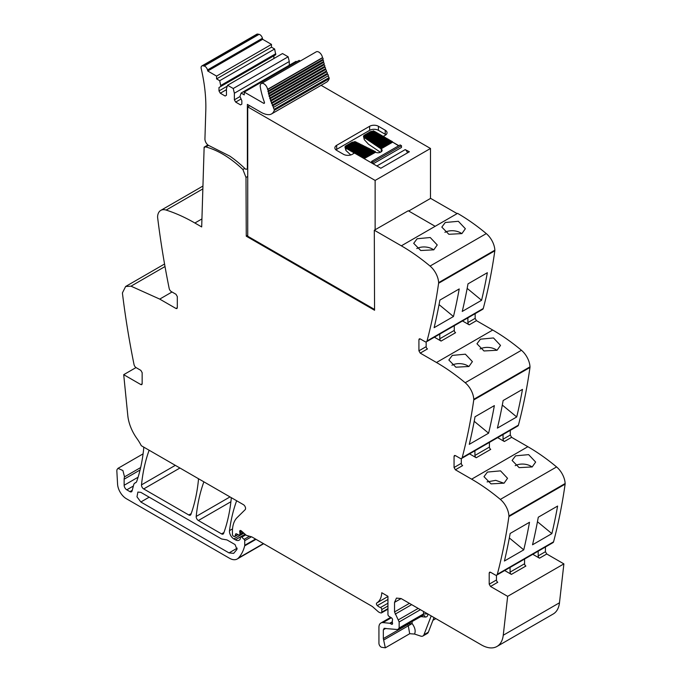 <?xml version="1.0" encoding="UTF-8"?>
<svg xmlns="http://www.w3.org/2000/svg" width="682" height="682" viewBox="0 0 682 682"><rect width="100%" height="100%" fill="white"/><g stroke="black" fill="none" stroke-linecap="round" stroke-linejoin="round"><path stroke-width="1.02" d="M244.795 168.42L242.886 169.511A91.328 52.727 -120 0 0 205.742 146.92A2.515 1.458 -120 0 0 204.958 146.997A2.515 1.458 -120 0 0 204.574 147.431L204.14 147.159L207.925 144.976M430.487 198.3L457.136 213.619M426.472 341.767L482.694 309.304A3.103 1.79 -120 0 0 483.265 308.494A745.52 430.427 -120 0 0 494.834 250.797A3.725 2.148 -120 0 0 494.859 250.175A15.533 8.968 -120 0 0 486.292 233.602A186.382 107.603 -120 0 0 457.571 213.364L401.34 245.827A186.382 107.603 -120 0 1 430.061 266.065A15.533 8.968 -120 0 1 438.628 282.638A3.725 2.148 -120 0 1 438.603 283.26A745.52 430.427 -120 0 1 427.034 340.957A3.103 1.79 -120 0 1 426.472 341.767A3.103 1.79 -120 0 1 424.912 341.614L420.231 338.911L419.302 338.818L418.918 339.67L420.231 338.911M475.149 313.669L475.149 318.366L476.462 320.651L492.719 330.037L436.489 362.5A186.382 107.603 -120 0 1 465.201 382.738A15.533 8.968 -120 0 1 473.768 399.311A3.725 2.148 -120 0 1 473.751 399.933A745.52 430.427 -120 0 1 462.183 457.622A3.103 1.79 -120 0 1 461.612 458.44A3.103 1.79 -120 0 1 460.06 458.287L455.38 455.585L454.442 455.491L454.059 456.343L455.38 455.585M461.612 458.44L517.843 425.977A3.103 1.79 -120 0 0 518.414 425.159A745.52 430.427 -120 0 0 529.974 367.47A3.725 2.148 -120 0 0 529.999 366.839A15.533 8.968 -120 0 0 521.432 350.275A186.382 107.603 -120 0 0 492.719 330.037M510.289 430.333L510.289 435.039L511.611 437.324L527.859 446.71L471.629 479.173A186.382 107.603 -120 0 1 500.349 499.403A15.533 8.968 -120 0 1 508.917 515.976A3.725 2.148 -120 0 1 508.891 516.598A745.52 430.427 -120 0 1 497.323 574.295A3.103 1.79 -120 0 1 496.752 575.114A3.103 1.79 -120 0 1 495.2 574.96L490.52 572.249L489.591 572.164L489.207 573.016L490.52 572.249M496.752 575.114L552.983 542.642A3.103 1.79 -120 0 0 553.554 541.832A745.52 430.427 -120 0 0 565.122 484.135A3.725 2.148 -120 0 0 565.148 483.512A15.533 8.968 -120 0 0 556.58 466.94A186.382 107.603 -120 0 0 527.859 446.71M545.429 547.007L545.429 551.712L546.751 553.989L563.886 563.886L559.479 602.777L503.248 635.24L507.655 596.349L490.52 586.46L489.207 584.176L489.207 573.016M383.975 628.395L397.794 629.554L399.149 627.994L399.149 621.975L394.537 611.95L394.537 602.359L401.127 598.557L481.449 644.933A31.065 17.937 -120 0 0 496.973 646.468L553.204 614.005A31.065 17.937 -120 0 0 558.882 605.94A31.065 17.937 -120 0 0 559.479 602.777M242.894 169.511L245.997 177.448L246.262 236.194L374.554 310.259L374.307 230.226L401.34 245.827M201.932 218.931L194.873 223.005L201.684 226.935L204.14 147.159M194.873 223.005A186.382 107.603 -120 0 0 166.152 210.082A15.533 8.968 -120 0 0 160.781 210.388A15.533 8.968 -120 0 0 157.585 216.757A3.725 2.148 -120 0 0 157.61 217.413A745.52 430.427 -120 0 0 169.179 288.46A3.103 1.79 -120 0 0 171.301 291.572L175.982 294.274L177.303 296.559L177.303 307.718L176.911 308.571L175.982 308.477L177.303 307.718M142.154 383.813L141.771 384.665L140.842 384.571L142.154 383.813L142.154 372.645L140.842 370.369L136.153 367.666A3.103 1.79 -120 0 1 134.03 364.546A745.52 430.427 -120 0 1 122.47 293.499A3.725 2.148 -120 0 1 122.445 292.851L125.641 286.483L131.012 286.176L159.724 299.1L175.982 308.477M140.842 384.571L123.706 374.674L127.807 415.645A31.065 17.937 -120 0 0 136.963 438.577A31.065 17.937 -120 0 1 141.285 445.696L243.372 504.637A3.103 1.79 -120 0 1 245.332 507.161A3.103 1.79 -120 0 1 245.136 509.701L237.174 517.536A34.168 19.727 -120 0 0 232.434 531.389L232.434 534.543A1.245 0.716 -120 0 0 233.312 536.061L233.986 536.453A1.552 0.895 -120 0 0 234.761 536.529A1.552 0.895 -120 0 0 235.043 536.12L235.546 534.253A1.552 0.895 -120 0 1 235.827 533.853A1.552 0.895 -120 0 1 236.509 533.878L238.896 535.012A1.552 0.895 -120 0 0 239.578 535.038A1.552 0.895 -120 0 0 239.902 534.33L239.902 532.957A3.103 1.79 -120 0 0 239.766 531.994A1.867 1.074 -120 0 1 240.064 530.57A1.867 1.074 -120 0 1 241.343 530.911L245.818 534.884A3.103 1.79 -120 0 0 246.935 535.532L251.488 536.802A3.103 1.79 -120 0 1 252.042 537.032L371.826 606.196A6.215 3.589 -120 0 1 372.96 607.023L377.913 611.413A6.215 3.589 -120 0 0 380.189 612.726L380.982 612.939A1.552 0.895 -120 0 0 381.477 612.896A1.552 0.895 -120 0 0 381.792 612.18L381.792 609.538A1.552 0.895 -120 0 0 380.479 607.534A9.94 5.737 -120 0 1 377.325 605.607A1.705 0.989 -120 0 1 376.771 602.965A24.85 14.348 -120 0 0 381.767 592.735L387.947 596.298L387.947 614.448A1.552 0.895 -120 0 0 389.004 616.332L391.494 617.866A1.552 0.895 -120 0 1 392.482 620.16A3.103 1.79 -120 0 0 392.338 620.987L392.338 622.044A3.103 1.79 -120 0 0 392.482 623.041A1.552 0.895 -120 0 1 392.235 624.252A1.552 0.895 -120 0 1 391.459 624.175L390.138 623.408A1.552 0.895 -120 0 0 389.72 623.263L383.003 622.598A9.318 5.379 -120 0 0 380.871 623.016A9.318 5.379 -120 0 0 378.936 627.278L378.936 643.271A3.103 1.79 -120 0 0 381.596 647.286L385.313 647.815L409.729 633.706M384.691 628.258L383.335 629.818L383.335 638.591L385.313 647.815M399.149 627.994L423.531 613.919L427.921 613.919C427.836 616.059 426.932 617.099 425.21 617.039A3.103 2.344 95.7 0 0 423.317 615.215L397.794 629.554M401.127 598.557L396.464 598.097L394.537 602.359M496.973 646.468A31.065 17.937 -120 0 0 503.248 635.24M455.38 469.787L454.059 467.502L461.305 463.317A1.867 1.074 60 0 0 462.626 465.601L455.38 469.787L471.629 479.173M454.059 467.502L454.059 456.343M420.231 353.114L418.918 350.838L426.165 346.652A1.867 1.074 60 0 0 427.478 348.928L420.231 353.114L436.489 362.5M418.918 350.838L418.918 339.67M245.997 177.448L247.737 176.442M246.262 236.194L247.737 235.341M136.008 367.572L123.706 374.674M135.999 482.481L135.249 482.907A6.522 3.768 -120 0 0 135.641 482.728A6.522 3.768 -120 0 0 136.758 481.287A217.439 125.539 -120 0 0 143.714 448.389A3.103 1.79 -120 0 0 143.544 447M135.249 482.907A6.215 3.589 -120 0 0 134.874 483.078A6.215 3.589 -120 0 0 133.732 484.697L132.052 490.989A3.103 1.79 -120 0 1 131.481 491.799A3.103 1.79 -120 0 1 129.93 491.645L126.784 489.829A3.725 2.148 -120 0 1 124.141 485.26L124.141 479.19A9.318 5.379 -120 0 1 124.525 476.863L122.905 470.546L118.003 468.338L117.074 469.506A5.592 3.231 -120 0 0 116.852 471.211L117.577 484.169A12.429 7.17 -120 0 0 126.34 498.704L229.442 558.226A15.533 8.968 -120 0 0 237.208 559.001A15.533 8.968 -120 0 0 238.453 557.995A59.019 34.074 -120 0 0 244.668 545.864A3.103 1.79 -120 0 0 244.736 545.285L244.736 540.681A1.245 0.716 -120 0 0 244.105 539.343L241.752 537.186A1.552 0.895 -120 0 0 240.661 536.87A1.552 0.895 -120 0 0 240.337 537.587L240.337 538.507A1.552 0.895 -120 0 1 240.243 538.959A7.459 4.305 -120 0 1 239.143 540.187A7.459 4.305 -120 0 1 235.418 539.82L233.858 538.916A6.215 3.589 -120 0 1 229.51 530.63A217.439 125.539 -120 0 1 236.586 500.903A3.103 1.79 -120 0 1 236.645 500.759M433.999 617.534L428.347 632.205A6.215 3.589 -120 0 1 427.324 633.467L422.934 635.999A6.215 3.589 -120 0 1 420.743 636.11L414.537 634.055L409.754 633.706M563.886 563.886L507.655 596.349M538.183 551.192L538.183 555.898A1.867 1.074 60 0 0 539.505 558.174L532.795 554.304M504.68 570.536L511.389 574.406A1.867 1.074 -120 0 1 510.068 572.13L510.068 567.424M523.75 549.854L504.416 561.013A745.52 430.427 -120 0 0 510.17 533.443L529.496 522.284A745.52 430.427 -120 0 1 523.75 549.854L509.335 537.962M551.866 533.622L532.531 544.782A745.52 430.427 -120 0 0 538.286 517.212L557.612 506.053A745.52 430.427 -120 0 1 551.866 533.622L537.45 521.73M487.434 472.072L483.99 476.667L491.023 483.87L504.083 483.163L507.536 478.295L500.528 470.861L487.434 472.072M515.549 455.84L512.105 460.435L519.138 467.639L532.19 466.931L535.651 462.064L528.635 454.63L515.549 455.84M503.043 434.519L503.043 439.225A1.867 1.074 60 0 0 504.356 441.51L497.647 437.631M469.531 453.862L476.241 457.741A1.867 1.074 60 0 1 474.928 455.457L489.42 447.085L489.42 442.379M488.602 433.189L469.276 444.349A745.52 430.427 -120 0 0 475.03 416.77L494.356 405.611A745.52 430.427 -120 0 1 488.602 433.189L474.195 421.288M516.717 416.958A745.52 430.427 -120 0 0 522.472 389.379L503.146 400.539A745.52 430.427 -120 0 1 497.391 428.117L516.717 416.958L502.31 405.057M452.294 355.407L448.85 360.002L455.883 367.197L468.935 366.49L472.396 361.63L465.38 354.188L452.294 355.407M480.401 339.176L493.495 337.957L500.511 345.399L497.05 350.258L483.99 350.966L476.965 343.771L480.401 339.176M467.895 317.855L467.895 322.552A1.867 1.074 60 0 0 469.216 324.837L462.507 320.966M434.391 337.198L441.101 341.068A1.867 1.074 60 0 1 439.779 338.784L454.28 330.42L454.28 325.715M453.462 316.516L434.127 327.675A745.52 430.427 -120 0 0 439.881 300.097L459.216 288.938A745.52 430.427 -120 0 1 453.462 316.516L439.055 304.615M481.577 300.285A745.52 430.427 -120 0 0 487.332 272.706L467.997 283.865A745.52 430.427 -120 0 1 462.243 311.444L481.577 300.285L467.17 288.384M417.145 238.734L413.701 243.329L420.734 250.524L433.795 249.825L437.247 244.957L430.24 237.524L417.145 238.734M445.261 222.502L458.355 221.292L465.363 228.726L461.902 233.594L448.85 234.293L441.817 227.097L445.261 222.502M321.103 85.318L430.487 148.471L430.487 198.436L408.688 211.019M374.307 230.226L408.254 210.764L435.167 226.305M249.697 105.744L247.737 106.878L247.737 236.228L374.546 309.44M203.884 481.842A3.103 1.79 -120 0 0 203.824 481.986A217.439 125.539 -120 0 0 196.203 516.436A3.103 1.79 -120 0 0 198.385 520.511L221.556 533.895A3.103 1.79 -120 0 0 223.116 534.049A3.103 1.79 -120 0 0 223.636 533.384A217.439 125.539 -120 0 0 231.215 498.909A3.103 1.79 -120 0 0 231.045 497.519M149.145 450.239A3.103 1.79 -120 0 0 149.085 450.384A217.439 125.539 -120 0 0 141.506 484.868A3.103 1.79 -120 0 0 143.697 488.934L188.812 514.987A3.103 1.79 -120 0 0 190.363 515.14A3.103 1.79 -120 0 0 190.883 514.475A217.439 125.539 -120 0 0 198.436 479.983A3.103 1.79 -120 0 0 198.266 478.602M247.737 168.531L246.722 169.11A3.103 1.79 -120 0 1 245.52 169.127A93.826 54.168 -120 0 0 244.676 168.309L244.395 168.062A93.613 54.049 -120 0 0 229.74 156.076L209.442 145.837A5.251 3.035 -120 0 1 204.932 138.889L205.794 110.697A145.385 83.937 -120 0 0 201.216 68.626A3.725 2.148 -120 0 1 201.863 65.941A3.725 2.148 -120 0 1 202.895 65.804L204.148 66.043A3.725 2.148 -120 0 1 207.499 69.956A154.72 89.325 -120 0 1 207.746 71.005L262.655 39.3A154.72 89.325 -120 0 0 262.417 38.26A3.725 2.148 -120 0 0 259.066 34.339L204.148 66.043M383.335 638.591L407.717 624.516L408.296 625.812L412.107 623.536C415.031 627.517 415.841 631.021 414.537 634.055M490.52 586.46L497.766 582.275A1.867 1.074 60 0 1 496.453 579.99L496.453 575.224M461.305 463.317L461.305 458.56M426.165 346.652L426.165 341.887M140.842 492.361L221.556 538.968L227.004 539.931L235.043 544.568L236.986 549.402L233.67 553.366L229.016 552.906L140.842 502.003L136.98 496.803L137.892 492.072L140.842 492.361M422.934 635.999A6.215 3.589 -120 0 0 423.957 634.737L431.203 615.923M511.389 574.406L525.882 566.043A1.867 1.074 60 0 1 524.569 563.758L524.569 559.052M503.981 483.223L495.729 480.35L487.084 481.901M515.2 465.67A11.807 7.314 -176 0 1 532.088 466.991M476.241 457.741L490.742 449.37A1.867 1.074 60 0 1 489.42 447.085M474.928 450.751L474.928 455.457M468.832 366.549A11.807 7.314 4 0 0 451.936 365.237M480.051 349.005A11.807 7.314 -176 0 1 496.948 350.318M441.101 341.068L455.593 332.697A1.867 1.074 60 0 1 454.28 330.42M439.779 334.086L439.779 338.784M433.692 249.876A11.807 7.314 4 0 0 416.796 248.563M444.911 232.332A11.807 7.314 -176 0 1 461.799 233.645M430.487 148.471L375.134 180.432L375.134 229.885M247.737 106.878L375.134 180.432M246.722 169.11A3.103 1.79 -120 0 0 247.37 167.687L247.37 104.397L261.001 112.266A24.808 14.322 -120 0 0 268.418 114.653A15.618 9.019 -120 0 0 271.555 113.928A15.618 9.019 -120 0 0 274.275 110.339A1.245 0.716 -120 0 0 274.13 109.333A49.394 28.516 -120 0 1 273.286 107.534A0.929 0.537 -120 0 0 272.578 105.949A49.394 28.516 -120 0 1 272.263 105.19A0.929 0.537 -120 0 0 271.615 103.596A49.394 28.516 -120 0 1 271.325 102.837A0.929 0.537 -120 0 0 270.728 101.243A49.394 28.516 -120 0 1 270.464 100.476A0.929 0.537 -120 0 0 269.936 98.881A49.394 28.516 -120 0 1 269.697 98.114A0.929 0.537 -120 0 0 269.22 96.52A49.394 28.516 -120 0 1 269.006 95.761A0.929 0.537 -120 0 0 268.597 94.176A49.394 28.516 -120 0 1 268.418 93.425A0.929 0.537 -120 0 0 268.069 91.848A49.394 28.516 -120 0 1 267.915 91.107A0.929 0.537 -120 0 0 267.625 89.547A49.394 28.516 -120 0 1 267.591 89.333A5.277 3.052 -120 0 0 264.991 84.602A5.277 3.052 -120 0 0 261.3 83.554A5.277 3.052 -120 0 0 260.285 86.929A59.948 34.611 -120 0 0 264.309 101.968A3.112 1.799 -120 0 1 264.445 102.385A1.245 0.716 -120 0 1 264.241 103.323A1.245 0.716 -120 0 1 263.619 103.263L244.25 92.079L299.159 60.374L300.302 61.039M207.746 71.005L216.578 76.103L216.578 78.89L219.715 80.706L220.857 86.435L218.99 87.518L218.99 90.936L220.312 93.221L225.137 96.009L226.458 95.25L226.458 88.66L227.6 85.259L233.227 88.507L234.369 93.221L234.369 99.819L235.682 102.095L240.516 104.892L241.837 104.124L241.837 100.706L239.97 96.46L241.104 93.059L244.25 94.875L244.25 92.079M202.895 65.804L257.805 34.1A3.725 2.148 -120 0 0 256.782 34.245L201.863 65.941M257.805 34.1L259.066 34.339M219.715 80.706L274.624 49.002L271.487 47.186L271.487 44.398L262.655 39.3M274.624 49.002L275.767 54.731L220.857 86.435M273.9 58.524L273.9 55.813L218.99 87.518M234.369 93.221L289.279 61.516L288.136 56.802L282.51 53.554L227.6 85.259M289.279 61.516L289.279 65.25M296.747 61.772L296.022 61.354L241.104 93.059M271.555 113.928L326.473 82.224A15.618 9.019 -120 0 0 329.184 78.635A1.245 0.716 -120 0 0 329.039 77.629A49.394 28.516 -120 0 1 328.195 75.83A0.929 0.537 -120 0 0 327.496 74.244A49.394 28.516 -120 0 1 327.172 73.486A0.929 0.537 -120 0 0 326.525 71.891A49.394 28.516 -120 0 1 326.235 71.133A0.929 0.537 -120 0 0 325.646 69.538A49.394 28.516 -120 0 1 325.374 68.771A0.929 0.537 -120 0 0 324.845 67.177A49.394 28.516 -120 0 1 324.606 66.418A0.929 0.537 -120 0 0 324.129 64.816A49.394 28.516 -120 0 1 323.924 64.065A0.929 0.537 -120 0 0 323.507 62.471A49.394 28.516 -120 0 1 323.328 61.73A0.929 0.537 -120 0 0 322.978 60.144A49.394 28.516 -120 0 1 322.833 59.419A0.929 0.537 -120 0 0 322.535 57.842A49.394 28.516 -120 0 1 322.501 57.629A5.277 3.052 -120 0 0 319.909 52.898A5.277 3.052 -120 0 0 316.209 51.849L261.3 83.554M407.717 624.098L412.107 623.536L412.107 621.566M372.321 142.231L382.875 136.033L383.25 136.426L385.228 135.283A6.215 3.589 0 0 0 387.044 132.751A6.215 3.589 0 0 0 385.228 130.211L378.416 126.281A6.215 3.589 0 0 0 369.627 126.281L336.686 145.309A6.215 3.589 0 0 0 334.862 147.841A6.215 3.589 0 0 0 336.686 150.381L343.489 154.311A6.215 3.589 0 0 0 352.279 154.311L354.478 153.041L380.829 168.258L409.388 151.771L405.21 149.614A3.103 1.79 60 0 1 407.376 152.939M383.813 137.014L383.25 136.426L372.517 142.623L372.116 142.35L372.517 143.126L383.25 136.681M385.134 137.773L384.188 136.792L373.531 143.05M386.455 138.531L385.884 138.207L386.234 138.659M387.768 139.29L386.83 138.318L375.97 144.695M389.09 140.057L388.143 139.077L377.18 145.513M390.402 140.816L389.84 140.483L390.189 140.944M391.724 141.575L390.777 140.594L379.618 147.15M398.842 145.684L392.474 142.009L398.62 145.812M328.195 75.83L273.286 107.534M327.496 74.244L272.578 105.949M327.172 73.486L272.263 105.19M326.525 71.891L271.615 103.596M326.235 71.133L271.325 102.837M325.646 69.538L270.728 101.243M325.374 68.771L270.464 100.476M324.845 67.177L269.936 98.881M324.606 66.418L269.731 98.097M324.129 64.816L269.22 96.52M323.924 64.065L269.1 95.71M323.507 62.471L268.597 94.176M323.328 61.721L268.555 93.349M322.978 60.144L268.069 91.848M322.825 59.402L268.103 90.996M322.535 57.842L267.625 89.547M235.682 102.095L240.899 99.086M234.369 99.819L239.97 96.58M233.227 88.507L288.136 56.802M220.312 93.221L226.458 89.674M218.99 90.936L227.302 86.137M220.857 85.421L275.767 53.716M216.578 78.89L271.487 47.186M216.578 76.103L271.487 44.398M385.952 134.78A6.215 3.589 0 0 0 385.228 134.277L378.416 130.339A6.215 3.589 0 0 0 369.627 130.339L336.686 149.367A6.215 3.589 0 0 0 335.953 149.87M384.912 137.9L384.563 137.44M374.75 143.868L385.509 137.551L385.884 138.207M387.555 139.418L387.206 138.966M388.868 140.177L388.518 139.725M378.399 146.332L389.465 139.836L389.84 140.483M391.502 141.703L391.153 141.251M380.829 147.968L392.099 141.362L392.474 142.009M371.605 162.93L371.605 161.412L400.163 144.925L401.476 145.684L401.476 147.21M371.605 161.412L372.926 162.171L372.926 163.697M363.48 158.241L363.924 158.497M362.602 157.73L362.159 157.482M361.281 156.971L360.846 156.715M359.968 156.212L359.525 155.956M358.647 155.453L358.212 155.198M356.891 154.439L357.334 154.686M356.013 153.927L355.569 153.672M372.543 131.345A3.103 1.79 0 0 0 370.07 131.865L364.418 135.13A3.103 1.79 0 0 0 363.506 136.4A3.103 1.79 0 0 0 363.719 137.048L364.018 137.389A3.103 1.79 0 0 0 364.256 137.559L372.116 142.853L372.116 142.35M372.517 143.126L373.327 143.68L373.327 143.169L373.736 143.442L384.563 137.193M373.327 143.169L373.736 143.953L384.563 137.696M373.736 143.953L374.955 144.772L385.884 138.455M374.546 143.987L374.955 144.26L385.884 137.952M374.955 144.772L375.765 145.317L375.765 144.806L376.166 145.078L387.206 138.71M375.765 144.806L376.166 145.59L387.206 139.222M376.166 145.59L376.984 146.136L376.984 145.624L377.385 145.897L388.518 139.469M376.984 145.624L377.385 146.408L388.518 139.981M377.385 146.408L378.604 147.227L389.84 140.739M378.195 146.451L378.604 146.724L389.84 140.236M378.604 147.227L379.414 147.772L379.414 147.269L379.823 147.542L391.153 140.995M379.414 147.269L379.823 148.045L391.153 141.498M379.823 148.045L381.033 148.864L392.474 142.265M380.633 148.088L381.033 148.361L392.474 141.754M381.033 148.864L381.221 148.991A3.725 2.148 180 0 1 382.116 150.39A3.725 2.148 180 0 1 381.025 151.916L380.641 152.137A3.725 2.148 180 0 1 375.577 152.248L364.137 158.625M372.926 162.171L401.476 145.684M373.148 163.816L401.476 147.465M363.702 157.857L374.887 151.404L375.356 152.146M374.887 151.404L375.356 151.634L363.924 158.241M362.824 157.857L373.941 151.438L373.941 150.935L373.463 150.696L373.941 150.935L362.602 157.482M361.068 156.34L372.048 149.997L372.517 150.236L372.517 150.739L361.503 157.099M372.048 149.997L372.517 150.236L361.281 156.715M360.19 156.34L371.102 150.04L371.102 149.529L370.624 149.298L371.102 149.529L359.968 155.956M358.868 155.581L369.678 149.332L369.678 148.829L369.209 148.591L369.678 148.829L358.647 155.198M357.547 154.814L368.263 148.633L368.263 148.122L367.786 147.892L368.263 148.122L357.334 154.439M356.234 154.055L366.839 147.926L366.839 147.423L366.37 147.193L366.839 147.423L356.013 153.672M354.913 153.297L365.424 147.227L365.424 146.724L364.947 146.485L365.424 146.724L354.691 153.169M364.376 146.707L353.378 152.657L354.691 152.913M350.761 154.95L345.91 150.466L345.91 148.352A3.103 1.79 0 0 1 345.51 148.071L345.51 147.559L355.475 141.813L354.896 141.643L355.475 142.325A3.103 1.79 0 0 1 355.782 142.453L355.868 142.495M354.035 142.026A3.103 1.79 0 0 0 351.562 142.547L345.91 145.812A3.103 1.79 0 0 0 344.998 147.082L345.91 150.466M356.439 142.274L356.908 142.504L346.567 147.968M356.908 143.015L356.908 142.504L346.788 148.855L357.283 143.203M357.854 142.973L358.323 143.211L357.854 142.973L347.888 148.727M358.323 143.714L358.323 143.211L348.101 149.111L348.101 149.614L358.698 143.902M359.269 143.68L359.746 143.911L359.269 143.68L349.201 149.494M359.746 144.422L359.746 143.911L349.423 149.87L349.423 150.381L360.122 144.601M360.693 144.379L361.162 144.61L350.522 150.253M361.162 145.121L361.162 144.61L350.744 150.628L350.744 151.14L361.537 145.309M362.108 145.078L362.585 145.317L362.108 145.078L351.835 151.012M362.585 145.82L362.585 145.317L352.057 151.395L352.057 151.898L362.96 146.008M363.532 145.786L364 146.016L353.157 151.771M364 146.528L364 146.016L353.378 152.154L353.378 152.657M380.42 152.256L368.468 144.2L364.256 139.614L364.256 137.559M370.897 141.532L371.306 141.805L381.929 135.667L381.553 135.275L371.102 141.413M369.678 140.714L370.087 140.986L380.616 134.908L380.241 134.507L369.883 140.594M368.468 139.895L368.868 140.168L379.294 134.149L378.919 133.749L368.664 139.776M367.248 139.068L367.658 139.35L377.981 133.382L377.606 132.99L367.453 138.958M366.029 138.25L366.439 138.523L376.66 132.623L376.285 132.231L366.234 138.139M364.819 137.432L365.22 137.704L375.339 131.865L374.964 131.464L365.015 137.321M363.506 136.4L364.256 139.614M382.278 136.374L381.929 135.667M371.306 142.308L381.929 136.178M345.211 147.227L345.211 147.738A3.103 1.79 0 0 1 344.998 147.082M352.057 151.898L353.378 152.154M350.744 151.14L352.057 151.395M349.423 150.381L350.744 150.628M348.101 149.614L349.423 149.87M346.788 148.855L348.101 149.111M345.91 148.352L346.788 148.352M345.51 148.071L355.475 142.325M363.719 136.545L364.018 136.877L373.983 131.132L373.404 130.953L373.983 131.635A3.103 1.79 180 0 1 374.367 131.814M364.018 137.389L373.983 131.635M365.22 138.216L375.339 131.865M366.439 139.034L376.66 133.135L376.66 132.623M367.658 139.853L377.981 133.894L377.981 133.382M368.868 140.671L379.294 134.652L379.294 134.149M370.087 141.489L380.616 135.411L380.616 134.908M208.453 145.36L205.742 146.92M202.852 188.897L166.152 210.082M159.724 299.1L172.026 291.99M131.012 286.176L165.01 266.543M132.231 490.315L129.93 491.645M133.382 486.019L126.784 489.829M138.088 477.212L124.141 485.26M140.074 469.992L124.141 479.19M140.645 467.554L124.525 476.863M263.405 543.597L238.453 557.995M256.006 539.326L244.668 545.864M255.528 539.053L244.736 545.285M251.47 536.794L244.736 540.681M249.484 536.24L244.105 539.343M245.784 534.85L241.752 537.186M245.094 534.236L235.418 539.82M243.858 533.145L233.858 538.916M232.536 528.882L229.51 530.63M237.839 534.509L235.043 536.12M236.322 533.801L235.546 534.253M243.107 532.48L239.902 534.33M242.17 531.645L239.902 532.957M241.462 531.014L239.766 531.994M387.947 608.634L381.792 612.18M387.947 605.991L381.792 609.538M387.947 603.229L380.479 607.534M387.947 599.478L377.325 605.607M387.947 596.511L376.771 602.965M392.559 623.536L391.459 624.175M392.338 622.137L390.138 623.408M392.338 621.754L389.72 623.263M391.349 617.781L383.003 622.598M539.505 558.174L546.751 553.989M538.183 555.898L545.429 551.712M553.554 541.832L497.323 574.295M565.122 484.135L508.891 516.598M565.148 483.512L508.917 515.976M556.58 466.94L500.349 499.403M504.356 441.51L511.611 437.324M503.043 439.225L510.289 435.039M518.414 425.159L462.183 457.622M529.974 367.47L473.751 399.933M529.999 366.839L473.768 399.311M521.432 350.275L465.201 382.738M469.216 324.837L476.462 320.651M467.895 322.552L475.149 318.366M483.265 308.494L427.034 340.957M494.834 250.797L438.603 283.26M494.859 250.175L438.628 282.638M486.292 233.602L430.061 266.065M230.005 496.922L196.203 516.436M223.952 532.514L221.556 533.895M230.9 501.739L198.385 520.511M191.199 513.606L188.812 514.987M179.937 468.014L143.697 488.934M175.317 465.346L141.506 484.868M383.915 639.887L408.296 625.812L409.694 633.731M383.335 629.818L385.833 628.369M423.531 611.49L423.531 613.919L422.175 615.479M399.149 621.975L420.419 609.691M398.493 619.785L418.194 608.412M395.193 614.141L411.655 604.636M394.537 611.95L409.43 603.348M489.207 584.176L496.453 579.99M420.709 616.596L425.21 617.039M428.347 632.205L423.957 634.737M510.068 572.13L524.569 563.758M229.016 552.906L237.225 548.166M140.842 502.003L149.188 497.178M329.184 78.635L274.275 110.339M329.039 77.629L274.13 109.333M322.501 57.629L267.591 89.333M264.497 102.752L263.619 103.263M262.417 38.26L207.499 69.956M336.686 149.367L336.686 145.309M369.627 130.339L369.627 126.281M378.416 130.339L378.416 126.281M376.882 165.973L405.21 149.614M362.381 157.099L373.463 150.696M359.746 155.581L370.624 149.298M358.425 154.814L369.209 148.591M357.112 154.055L367.786 147.892M355.791 153.297L366.37 147.193M354.478 152.538L364.947 146.485M381.221 151.796L381.221 148.991M345.348 147.15L354.896 141.643M363.856 136.46L373.404 130.953M385.228 134.277L385.228 130.211M208.155 145.155L204.958 146.997M202.946 186.05L160.781 210.388M125.641 286.483L164.558 264.011M136.119 482.353L134.874 483.078M143.084 453.862L118.003 468.338M263.644 543.733L237.208 559.001M245.145 534.279L240.661 536.87M238.069 534.62L234.761 536.529M243.465 532.795L239.578 535.038M387.947 609.154L381.477 612.896M390.667 617.355L380.871 623.016M432.925 620.322L435.875 618.617M324.623 66.401L269.714 98.106M323.967 64.04L269.058 95.744M323.404 61.687L268.486 93.391M322.927 59.368L268.017 91.064M372.176 142.206L382.875 136.033M373.395 143.024L384.188 136.792M374.614 143.842L385.509 137.551M375.833 144.669L386.83 138.318M377.044 145.488L388.143 139.077M378.263 146.306L389.465 139.836M379.482 147.124L390.777 140.594M380.692 147.943L392.099 141.362M363.549 157.849L374.955 151.259M362.227 157.082L373.54 150.552M360.906 156.323L372.116 149.852M359.593 155.564L370.701 149.145M358.272 154.805L369.277 148.446M356.959 154.038L367.862 147.747M355.637 153.28L366.439 147.039M354.316 152.521L365.023 146.34M353.003 151.762L363.6 145.633M351.682 150.995L362.185 144.934M350.369 150.236L360.769 144.234M349.048 149.477L359.346 143.527M347.726 148.71L357.931 142.828M346.413 147.951L356.507 142.129M364.87 137.295L374.964 131.464M366.089 138.114L376.285 132.231M367.308 138.932L377.606 132.99M368.519 139.75L378.919 133.749M369.738 140.577L380.241 134.507M370.957 141.396L381.553 135.275M345.245 147.107L354.99 141.481M363.753 136.426L373.497 130.791"/></g></svg>
